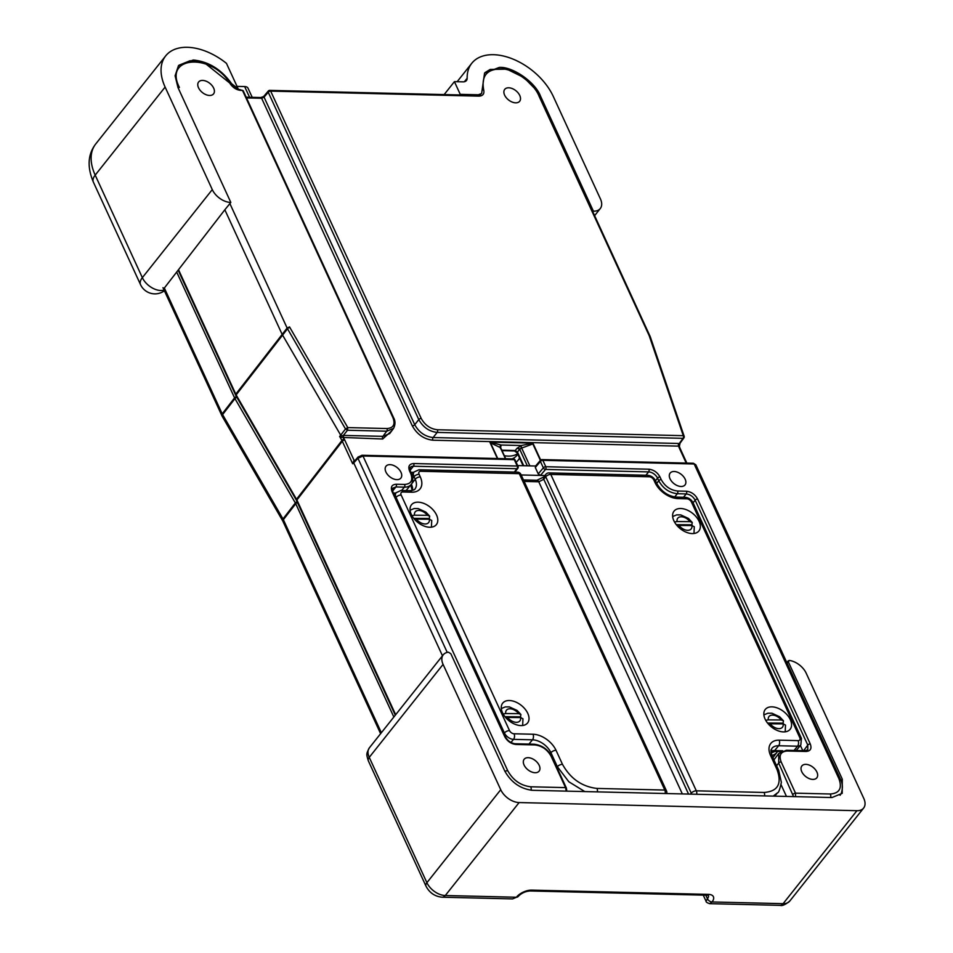 <?xml version="1.0" encoding="UTF-8"?>
<svg xmlns="http://www.w3.org/2000/svg" width="953" height="953" viewBox="0 0 953 953"><rect width="100%" height="100%" fill="white"/><g stroke="black" fill="none" stroke-linecap="round" stroke-linejoin="round"><path stroke-width="1.43" d="M692.331 525.568A13.926 8.613 38.5 0 0 691.854 524.805L692.247 522.482L690.032 521.636L677.083 521.541A8.589 5.313 -141.5 0 1 681.264 516.776A8.589 5.313 -141.5 0 1 690.032 521.636M674.486 521.982L677.083 521.541M676.296 524.686L691.854 524.805M678.941 525.448L691.89 525.544A8.589 5.313 -141.5 0 1 687.709 530.309A8.589 5.313 -141.5 0 1 678.941 525.448L677.118 525.675M693.975 533.489L694.284 526.771L691.89 525.544M783.557 723.911A13.926 8.613 38.5 0 0 783.08 723.148L783.473 720.825L781.257 719.98L768.309 719.872A8.589 5.313 -141.5 0 1 772.49 715.107A8.589 5.313 -141.5 0 1 781.257 719.98M765.712 720.313L768.309 719.872M767.522 723.017L783.08 723.148M770.167 723.792L783.116 723.887A8.589 5.313 -141.5 0 1 778.935 728.652A8.589 5.313 -141.5 0 1 770.167 723.792L768.344 724.006M785.201 731.833L785.51 725.114L783.116 723.887M521.005 717.585A13.926 8.613 38.5 0 0 520.529 716.823L520.91 714.488L518.694 713.654L505.745 713.547A8.589 5.313 -141.5 0 1 509.926 708.782A8.589 5.313 -141.5 0 1 518.694 713.654M503.16 713.988L505.745 713.547M504.971 716.692L520.529 716.823M507.604 717.454L520.564 717.561A8.589 5.313 -141.5 0 1 516.371 722.326A8.589 5.313 -141.5 0 1 507.604 717.454L505.793 717.68M522.649 725.495L522.959 718.788L520.564 717.561M685.147 479.18A9.506 5.885 -141.5 0 1 685.04 484.91A9.506 5.885 -141.5 0 1 677.476 485.685A9.506 5.885 -141.5 0 1 670.042 478.811A9.506 5.885 -141.5 0 1 670.15 473.081A9.506 5.885 -141.5 0 1 677.714 472.295A9.506 5.885 -141.5 0 1 685.147 479.18M816.912 772.073A9.542 5.897 -141.5 0 1 816.816 777.827A9.542 5.897 -141.5 0 1 809.228 778.601A9.542 5.897 -141.5 0 1 801.771 771.704A9.542 5.897 -141.5 0 1 801.866 765.95A9.542 5.897 -141.5 0 1 809.454 765.164A9.542 5.897 -141.5 0 1 816.912 772.073M400.987 472.331A9.506 5.885 -141.5 0 1 400.891 478.061A9.506 5.885 -141.5 0 1 393.327 478.847A9.506 5.885 -141.5 0 1 385.894 471.961A9.506 5.885 -141.5 0 1 385.989 466.231A9.506 5.885 -141.5 0 1 393.553 465.445A9.506 5.885 -141.5 0 1 400.987 472.331M539.207 765.378A9.542 5.897 -141.5 0 1 539.112 771.132A9.542 5.897 -141.5 0 1 531.524 771.918A9.542 5.897 -141.5 0 1 524.067 765.009A9.542 5.897 -141.5 0 1 524.162 759.255A9.542 5.897 -141.5 0 1 531.75 758.481A9.542 5.897 -141.5 0 1 539.207 765.378M519.766 95.491A9.542 5.897 -141.5 0 1 519.671 101.244A9.542 5.897 -141.5 0 1 512.083 102.031A9.542 5.897 -141.5 0 1 504.625 95.133A9.542 5.897 -141.5 0 1 504.721 89.379A9.542 5.897 -141.5 0 1 512.309 88.593A9.542 5.897 -141.5 0 1 519.766 95.491M213.663 88.117A9.542 5.897 -141.5 0 1 213.567 93.87A9.542 5.897 -141.5 0 1 205.967 94.657A9.542 5.897 -141.5 0 1 198.51 87.747A9.542 5.897 -141.5 0 1 198.617 82.006A9.542 5.897 -141.5 0 1 206.205 81.219A9.542 5.897 -141.5 0 1 213.663 88.117M242.598 90.44L242.991 91.524L242.467 90.344L240.93 90.082M242.467 90.344L392.993 417.771A1.906 0.953 -24.7 0 1 393.792 418.153L243.206 90.738L239.977 89.665C235.796 88.974 232.77 87.068 230.9 83.971A1.906 0.727 147.4 0 0 230.233 83.828C233.08 87.819 236.618 90.011 240.859 90.392L242.431 90.44M393.792 418.153C393.255 417.402 396.853 421.893 393.553 428.385L386.739 431.197L347.476 430.244L347.785 427.587L289.855 327.475A1.906 0.81 149.9 0 0 287.508 328.773L287.127 328.035L289.557 326.915L289.855 327.475M178.08 87.736L179.402 87.426C163.106 56.013 211.935 52.57 230.233 83.828M393.553 428.397L389.706 433.555L382.903 436.343L386.739 431.197A1.906 1.156 91.4 0 0 386.966 428.54C393.41 428.052 395.424 424.454 392.993 417.771M391.766 430.792L382.677 438.999L341.186 437.391L341.174 436.009L343.402 435.414L347.476 430.244L345.498 428.981L347.785 427.587L386.966 428.54M516.979 448.327L515.239 450.531L501.814 450.197M497.395 458.524L489.842 442.097L501.087 445.027L500.492 448.529L500.408 447.6L490.557 442.919L497.74 458.524M517.122 448.244L521.458 445.492A1.906 0.822 -99.5 0 0 521.672 448.089L519.695 449.22L517.253 448.267C521.899 449.685 519.778 447.993 521.541 448.113A1.906 0.703 78.1 0 1 521.208 445.516L501.087 445.027A1.906 1.477 -68.8 0 0 500.408 447.6L500.492 448.529M514.489 450.948L517.217 452.925A1.906 0.953 -24.7 0 1 517.455 452.067L515.239 450.531A1.906 1.156 -88.6 0 1 514.489 450.948L502.028 450.65M500.551 447.672L500.778 447.946A1.906 0.953 155.3 0 0 500.337 447.624L505.447 458.715M500.885 444.991A1.906 1.418 -73.9 0 0 500.313 447.576L500.337 447.624M521.458 445.492L532.906 443.133L489.842 442.097M532.274 443.538A1.906 1.251 -149 0 0 532.846 443.943L532.846 443.24M490.771 442.537L489.997 442.204M341.186 437.391L339.744 436.569L341.174 436.009L282.076 334.229L224.837 209.779L164.357 288.009M343.402 438.046A1.906 0.977 85.1 0 1 343.402 435.414L382.903 436.343A1.906 1.156 91.4 0 0 382.677 438.999M354.897 460.954L352.658 463.73L354.063 460.275L344.772 440.083A1.906 0.953 155.3 0 0 342.318 441.251L341.924 440.512A1.906 0.81 -30.1 0 1 344.295 439.166L343.652 438.058A1.906 1.156 91.4 0 1 343.878 435.402M679.144 447.243L678.619 446.135L432.888 440.215A1.906 1.156 91.4 0 1 433.115 437.546C425.098 436.641 418.975 432.352 414.734 424.716L264.064 97.146L261.634 98.266A1.906 1.156 91.4 0 0 260.753 97.54L246.172 97.182M355.278 460.299L354.063 460.275L355.564 460.597M686.851 463.087L680.156 448.529A1.906 0.953 155.3 0 0 679.358 448.148L678.619 446.135A1.906 1.156 91.4 0 1 678.834 443.479L433.115 437.546L437.177 432.412C429.148 431.506 423.025 427.23 418.784 419.57L268.234 92.238A1.906 0.953 -24.7 0 1 270.664 91.119L421.214 418.45A1.906 0.953 155.3 0 0 418.784 419.57L414.734 424.716A1.906 0.953 155.3 0 1 412.304 425.836L261.634 98.266L246.505 97.909M395.304 715.167L296.312 500.051A1.906 0.81 -30.1 0 1 296.526 499.253L341.924 440.512L339.744 436.569M270.664 91.119L478.93 96.134C482.909 95.943 484.493 93.882 483.695 89.939C481.074 75.549 487.34 68.545 502.493 68.926C515.144 69.414 534.323 83.685 539.005 96.086L649.16 335.587A1.906 0.953 -24.7 0 1 649.958 335.956A1.906 0.953 -24.7 0 1 649.982 336.349M683.944 437.046A1.906 1.179 -143.2 0 1 683.873 437.987A1.906 1.179 -143.2 0 1 683.051 438.332A1.906 1.156 -88.6 0 0 683.277 435.676L683.944 437.046M264.064 97.146A1.906 1.179 -139.8 0 1 264.112 95.979L268.269 91.059A1.906 1.179 -139.8 0 0 268.234 92.238L264.064 97.146M539.601 97.289L539.005 96.086L539.601 97.289M679.37 446.373L680.037 443.193A1.787 1.108 -143.2 0 1 679.275 443.514L683.051 438.332L437.177 432.412A1.906 1.156 91.4 0 0 437.403 429.755L683.277 435.676L649.16 335.587M679.263 447.005L678.834 443.479M679.358 446.266L679.87 447.791A1.906 1.084 -18.8 0 1 679.858 448.244M361.366 455.641A1.906 1.156 91.4 0 1 362.092 455.26A1.906 1.156 91.4 0 1 362.974 455.999L357.947 458.274L352.955 463.718M353.849 463.122L442.466 655.783M566.261 791.133L565.558 787.619A1.906 0.953 -24.7 0 1 566.356 788L551.978 756.742A1.906 0.953 -24.7 0 0 551.179 756.36C547.391 749.57 541.935 745.758 534.8 744.924A1.906 1.156 -88.6 0 0 533.906 744.198L515.144 743.745A1.906 1.156 -88.6 0 1 516.026 744.472C511.094 743.9 507.318 741.267 504.697 736.574A1.906 0.953 -24.7 0 1 505.507 736.943L392.85 492.022L392.731 488.174L395.936 486.947L392.505 491.117M395.829 493.07L393.303 493.011M802.783 750.678L800.389 745.472M661.203 479.585A1.906 0.953 155.3 0 0 658.761 480.729L657.534 478.132A1.906 0.953 -24.7 0 1 657.558 478.108A1.906 0.953 -24.7 0 1 660 476.976L661.203 479.585C664.991 486.387 670.459 490.199 677.595 491.021A1.906 1.156 91.4 0 1 677.345 493.702L686.22 493.94C690.103 494.393 693.081 496.465 695.142 500.17L807.787 745.091L807.763 749.773L805.142 750.726L786.368 750.273L778.768 753.478L778.684 763.067L776.588 765.771M786.463 796.434L781.126 784.843M677.595 491.021L686.482 491.236C691.318 491.796 695.035 494.393 697.596 499.003L810.253 743.936C811.956 748.605 810.538 751.119 806.035 751.464L787.261 751.012C780.733 751.512 778.696 755.133 781.15 761.912A1.906 0.953 155.3 0 0 778.696 763.043A1.906 0.953 155.3 0 0 778.684 763.067L793.551 796.613M793.063 794.314A1.906 0.953 -24.7 0 1 793.075 794.302A1.906 0.953 -24.7 0 1 795.517 793.158L795.552 796.66M695.809 464.742L694.165 463.98A1.906 1.156 -88.6 0 0 693.272 463.241L695.809 464.742L840.57 779.471C840.355 779.351 844.239 784.795 841.201 793.468L840.093 795.279M781.15 761.912L795.517 793.158L830.325 794.004C839.498 793.301 842.357 788.202 838.914 778.684L694.165 463.98L542.853 460.323A1.906 0.953 155.3 0 0 540.411 461.443A1.906 1.179 -139.8 0 1 540.458 460.275A1.906 1.906 0 0 1 541.959 459.596A1.906 1.156 91.4 0 1 542.853 460.323L545.783 466.72A1.906 0.953 155.3 0 0 543.353 467.84L540.411 461.443L535.3 467.494L538.242 473.879L540.446 475.428L544.902 475.535M541.244 459.977A1.906 1.156 91.4 0 1 541.959 459.596L693.272 463.241M406.204 490.414A15.903 9.84 -141.5 0 1 406.061 490.592L411.053 484.589A16.082 9.947 -141.5 0 1 404.382 487.15L401.63 490.485M536.122 466.029L535.3 467.494M514.846 472.08L517.789 468.399A1.906 1.906 0 0 0 518.039 466.41A1.906 0.953 155.3 0 1 517.836 467.22A1.906 1.215 -141.4 0 1 517.789 468.399A1.906 1.215 -141.4 0 1 516.979 468.733A1.906 1.156 -88.6 0 0 516.991 468.709A1.906 1.156 -88.6 0 0 517.229 466.029L413.697 463.539A1.906 1.156 91.4 0 1 413.447 466.22A1.906 1.156 91.4 0 1 413.435 466.231A7.719 4.777 38.5 0 0 410.231 467.47L410.35 471.318A1.906 0.953 -24.7 0 0 409.54 470.937L410.743 473.558A1.906 0.953 -24.7 0 1 411.553 473.927L410.35 471.318M660 476.976C657.427 472.354 653.722 469.769 648.874 469.21L545.783 466.72A1.906 1.156 91.4 0 1 545.533 469.424A1.906 1.179 -139.8 0 1 543.353 467.84L538.242 473.879M413.769 472.366L410.803 472.295M521.172 474.963L540.446 475.428L545.533 469.424L648.624 471.902A1.906 1.156 91.4 0 0 648.874 469.21M517.658 465.576L535.598 466.017M429.779 519.242A13.926 8.613 38.5 0 0 429.303 518.48L429.684 516.157L427.468 515.311L414.519 515.204A8.589 5.313 -141.5 0 1 418.701 510.451A8.589 5.313 -141.5 0 1 427.468 515.311M411.934 515.656L414.519 515.204M413.745 518.349L429.303 518.48M416.378 519.123L429.338 519.218A8.589 5.313 -141.5 0 1 425.145 523.983A8.589 5.313 -141.5 0 1 416.378 519.123L414.567 519.349M431.423 527.164L431.733 520.445L429.338 519.218M212.281 189.599A15.903 9.84 38.5 0 0 230.662 202.441A15.903 9.84 38.5 0 0 230.829 202.441L177.985 87.545L175.102 75.787L178.473 65.697L193.245 60.015C208.54 61.504 221.346 69.414 231.639 83.733L238.095 88.689L226.457 63.363A51.688 31.973 -141.5 0 0 165.667 55.905A51.688 31.973 -141.5 0 0 165.119 87.068L212.281 189.599L142.354 277.657L95.193 175.126L165.119 87.068M231.15 84.352L231.639 83.733M540.029 96.944L540.494 96.11C535.372 82.268 512.75 66.484 499.36 67.401L484.577 73.071L481.622 93.525L478.335 94.776L460.251 94.347L459.751 94.955M540.565 96.277L593.409 211.173L592.885 211.864M224.837 209.779L230.829 202.441M237.047 86.378L244.647 86.568A7.958 3.955 -24.7 0 1 247.983 88.141L252.211 97.325M444.146 94.585L454.414 81.648L460.251 94.347M454.414 81.648L463.098 81.851A7.958 4.92 38.5 0 0 466.446 80.528A7.958 4.92 38.5 0 0 467.161 78.229A51.688 31.973 -141.5 0 1 471.771 63.291A51.688 31.973 -141.5 0 1 512.881 59.05A51.688 31.973 -141.5 0 1 553.276 96.42L600.438 198.951A15.903 9.84 -141.5 0 1 600.271 208.54A15.903 9.84 -141.5 0 1 593.409 211.173M164.404 290.772A15.903 15.903 0 0 1 140.52 284.602A15.903 7.922 -24.7 0 1 142.354 277.657A15.903 9.84 -141.5 0 0 148.728 285.555A15.903 9.84 -141.5 0 0 160.735 290.498A15.903 9.84 -141.5 0 0 164.083 290.069M699.097 521.339A15.903 9.84 -141.5 0 1 698.93 530.928A15.903 9.84 -141.5 0 1 686.279 532.239A15.903 9.84 -141.5 0 1 673.854 520.731A15.903 9.84 -141.5 0 1 674.021 511.153A15.903 9.84 -141.5 0 1 686.672 509.843A15.903 9.84 -141.5 0 1 699.097 521.339M790.323 719.682A15.903 9.84 -141.5 0 1 790.156 729.271A15.903 9.84 -141.5 0 1 777.505 730.57A15.903 9.84 -141.5 0 1 765.08 719.074A15.903 9.84 -141.5 0 1 765.247 709.485A15.903 9.84 -141.5 0 1 777.898 708.186A15.903 9.84 -141.5 0 1 790.323 719.682M527.771 713.356A15.903 9.84 -141.5 0 1 527.605 722.946A15.903 9.84 -141.5 0 1 514.954 724.244A15.903 9.84 -141.5 0 1 502.517 712.749A15.903 9.84 -141.5 0 1 502.684 703.159A15.903 9.84 -141.5 0 1 515.335 701.861A15.903 9.84 -141.5 0 1 527.771 713.356M436.545 515.013A15.903 9.84 -141.5 0 1 436.379 524.603A15.903 9.84 -141.5 0 1 423.728 525.913A15.903 9.84 -141.5 0 1 411.291 514.406A15.903 9.84 -141.5 0 1 411.458 504.816A15.903 9.84 -141.5 0 1 424.109 503.518A15.903 9.84 -141.5 0 1 436.545 515.013M666.683 793.551A3.943 3.943 0 0 0 666.469 790.847A3.943 1.966 155.3 0 0 664.813 790.061L519.278 473.665A3.943 2.394 -88.6 0 0 517.443 472.14A3.943 3.943 0 0 1 520.934 474.439A3.943 1.966 155.3 0 0 519.278 473.665L420.797 471.282A3.943 2.394 -88.6 0 0 418.963 469.769L414.043 472.009A7.886 4.872 -141.5 0 0 414.007 476.714A3.943 1.966 -24.7 0 1 419.094 474.308A3.943 2.43 -141.5 0 1 420.797 471.282M691.842 794.159A3.943 2.478 -140.6 0 1 691.259 793.182L545.724 476.774A3.943 1.966 -24.7 0 1 550.786 474.415L696.321 790.823A3.943 1.966 155.3 0 0 691.259 793.182L690.484 794.123M665.182 793.515A3.943 2.394 -88.6 0 0 664.837 790.12A3.943 2.394 -88.6 0 0 664.813 790.061L596.983 788.429C581.961 786.69 570.454 778.661 562.484 764.342L556.028 750.309A3.943 1.966 155.3 0 0 550.977 752.667A3.943 1.966 155.3 0 0 550.941 752.703A15.975 9.875 38.5 0 0 532.465 739.814A3.943 2.394 91.4 0 0 532.501 739.778A3.943 2.394 91.4 0 0 533.001 734.239A19.918 12.318 -141.5 0 1 556.028 750.309M584.797 791.574L568.846 781.782L557.386 766.736A3.943 1.966 -24.7 0 1 562.484 764.342M523.459 479.931L536.944 480.252L543.782 476.988A3.943 2.406 37.5 0 0 543.782 479.311L538.767 481.777L682.348 793.932M771.978 748.296A15.975 9.875 38.5 0 0 771.954 748.331L771.978 748.296A15.975 9.875 38.5 0 1 778.613 745.746A3.943 2.394 -88.6 0 0 778.649 745.711A3.943 2.394 -88.6 0 0 779.149 740.171A19.918 12.318 -141.5 0 0 770.56 755.479A3.943 1.966 -24.7 0 1 772.216 756.265L778.672 770.286L781.377 782.318C779.852 789.453 778.589 792.92 777.565 792.753L773.24 796.124M787.178 663.383L789.346 660.429L788.334 661.87L842.297 779.197L842.214 793.349L832.005 797.53L532.37 790.311C520.409 788.846 511.213 782.425 504.792 771.06L450.84 653.746L448.446 652.209A15.903 9.84 38.5 0 0 443.252 654.794A15.903 9.84 38.5 0 0 443.085 664.384L500.73 789.715L426.896 882.692L369.252 757.349L443.085 664.384M708.389 894.379L531.667 890.126A3.979 2.418 91.4 0 1 530.13 890.972L706.852 895.224A3.979 2.418 -88.6 0 0 708.389 894.379A11.924 5.932 -24.7 0 1 712.034 901.955L709.651 903.658C707.126 902.825 705.947 902.05 706.102 901.324L707.436 898.739A3.979 2.454 38.5 0 0 712.034 901.955L783.116 903.67A15.903 9.84 38.5 0 0 789.799 901.026C785.391 904.683 782.139 906.124 780.042 905.35A7.958 4.836 -88.6 0 0 783.116 903.67L856.938 810.693A15.903 9.84 38.5 0 0 863.632 808.049A15.903 9.84 38.5 0 0 863.799 798.459L806.155 673.128A15.903 9.84 38.5 0 0 789.346 660.429M856.938 810.693L519.123 802.557A15.903 9.84 -141.5 0 1 500.73 789.715M519.123 802.557L445.289 895.522L516.371 897.238L512.595 898.905L442.216 897.214A7.958 4.836 -88.6 0 0 445.289 895.522A15.903 9.84 -141.5 0 1 426.896 882.692A7.958 3.955 -24.7 0 0 425.991 886.159C429.493 892.83 434.902 896.511 442.216 897.214M519.528 457.964A31.711 19.608 -141.5 0 1 516.109 462.217M517.813 454.212L517.062 455.189A27.768 17.166 -141.5 0 1 512.095 458.869M517.562 453.664A27.661 17.106 -141.5 0 1 508.211 456.106A27.661 17.106 -141.5 0 1 504.351 455.701M297.539 502.624A1.906 0.953 155.3 0 0 295.728 503.708A7.886 4.968 37.7 0 0 295.347 502.97A1.906 0.81 -30.1 0 1 297.145 501.754M236.892 397.365A1.906 0.81 149.9 0 0 234.95 398.616A7.886 4.968 -142.3 0 1 234.569 397.877A1.906 0.953 -24.7 0 1 236.547 396.77M393.839 717.013L295.728 503.708L283.375 519.683A7.886 4.968 -142.3 0 0 282.993 518.944L295.347 502.97L234.95 398.616L222.597 414.603L222.216 413.864L234.569 397.877L176.698 272.07M381.367 732.726L283.375 519.683A3.943 1.966 -24.7 0 0 282.958 521.374L380.604 733.679M282.993 518.944L222.597 414.603A3.943 1.668 -30.1 0 0 222.156 416.247L282.553 520.588A3.943 1.668 -30.1 0 1 282.993 518.944M222.061 415.889A3.943 1.966 -24.7 0 1 221.799 415.544A3.943 1.966 -24.7 0 1 222.216 413.864L164.345 288.032M806.035 751.464A1.906 1.156 -88.6 0 0 805.142 750.726M787.261 751.012A1.906 1.156 -88.6 0 0 786.368 750.273M686.482 491.236A1.906 1.156 91.4 0 1 686.231 493.916A1.906 1.156 91.4 0 1 686.22 493.94L683.48 497.275M504.697 736.574L392.052 491.641C390.385 487.043 391.766 484.577 396.198 484.243A1.906 1.156 91.4 0 1 395.96 486.923A1.906 1.156 91.4 0 1 395.936 486.947L404.382 487.15A1.906 1.156 91.4 0 0 404.394 487.126A1.906 1.156 91.4 0 0 404.632 484.446C411.16 483.957 413.197 480.324 410.743 473.558M396.198 484.243L404.632 484.446M392.052 491.641A1.906 0.953 -24.7 0 1 392.85 492.022M534.8 744.924L516.026 744.472M515.096 460.013A1.906 1.906 0 0 0 513.405 458.905A1.906 1.156 -88.6 0 1 514.298 459.644L517.229 466.029A1.906 0.953 155.3 0 1 518.039 466.41L515.096 460.013A1.906 0.953 155.3 0 0 514.298 459.644L362.974 455.999L507.735 770.715C513.048 780.257 520.719 785.617 530.75 786.785L565.558 787.619L551.179 756.36M240.859 90.392L239.251 90.047M235.927 395.281A1.906 0.953 -24.7 0 1 235.558 394.983A1.906 0.953 -24.7 0 1 235.76 394.173L287.127 328.035L229.887 203.597M339.625 436.522L345.498 428.981L287.508 328.773L236.141 394.911L178.521 269.723M532.906 443.133L540.685 460.037M679.358 448.148L686.22 463.075M432.888 440.215C423.918 439.166 417.057 434.377 412.304 425.836M344.295 439.166L344.772 440.083M523.733 465.731L517.455 452.067L519.695 449.22L527.319 465.814M540.387 460.347L532.846 443.943L521.541 448.113M529.856 465.874L521.696 448.136M535.038 465.993L535.693 465.898M352.658 463.73L342.318 441.251L296.919 499.991L236.141 394.911A1.906 0.81 -30.1 0 0 235.927 395.698L296.312 500.051M678.989 447.231A1.906 1.084 -18.8 0 1 679.87 447.791L680.156 448.529M421.214 418.45C424.955 425.169 430.351 428.933 437.403 429.755M484.934 72.654L490.164 69.45L506.829 69.14L524.043 77.622L536.015 89.856L539.803 96.467L650.256 336.707A1.906 1.084 161.2 0 0 649.386 336.147M477.322 95.788L478.93 96.134M482.254 90.082A1.906 1.144 -15.6 0 1 483.695 89.939M681.026 441.156L681.86 439.952M358.769 456.809A1.906 1.179 40.2 0 0 357.983 457.095A1.906 1.179 40.2 0 0 357.947 458.274L447.231 652.412M774.956 751.405L771.156 752.965M395.674 714.714L296.919 499.991A1.906 0.953 -24.7 0 0 296.705 500.801M777.529 751.464L776.933 752.358A19.918 12.318 -141.5 0 1 771.882 755.467M674.664 496.966L677.333 493.725A1.906 1.156 91.4 0 1 677.333 493.725C669.232 492.784 663.038 488.46 658.737 480.753A1.906 0.953 155.3 0 0 658.737 480.753L656.7 483.397M697.596 499.003A1.906 0.953 155.3 0 0 695.142 500.17L693.093 502.815M810.253 743.936A1.906 0.953 155.3 0 0 807.787 745.091L803.617 750.69M507.735 770.715A3.943 1.966 155.3 0 0 504.947 771.37M530.75 786.785A3.943 2.394 91.4 0 1 531.119 790.24M830.325 794.004A3.943 2.394 91.4 0 1 830.694 797.506M838.914 778.684A3.943 1.966 -24.7 0 1 840.57 779.471M413.697 463.539C409.266 463.873 407.872 466.339 409.54 470.937M655.497 480.777L657.534 478.132A7.719 4.777 38.5 0 0 648.624 471.902L645.872 475.237M514.31 472.069L516.979 468.733L413.435 466.231L409.993 470.413M477.81 95.395L478.335 94.776M244.647 86.568L249.567 97.266M140.52 284.602L93.358 182.083A15.903 7.922 -24.7 0 1 95.193 175.126A51.688 31.973 -141.5 0 1 95.729 143.963L165.667 55.905M464.373 81.744L467.161 78.229M419.094 474.308L420.273 476.881A3.943 1.966 155.3 0 0 415.222 479.228A3.943 1.966 155.3 0 0 415.186 479.276A15.975 9.875 -141.5 0 1 415.103 488.794A15.975 9.875 -141.5 0 1 415.079 488.829M772.669 751.357A17.631 10.9 -141.5 0 1 771.013 751.643M510.951 742.494L513.536 739.361A3.943 2.394 -88.6 0 0 514.072 733.786A3.943 2.43 -141.5 0 1 509.51 730.606A3.943 1.966 155.3 0 0 504.423 733L503.958 733.596M528.963 744.079L532.465 739.814L513.536 739.361A7.886 4.872 -141.5 0 1 504.423 733L396.067 497.406A7.886 4.872 -141.5 0 1 396.103 492.713L401.022 490.461L409.861 490.676A3.943 2.394 -88.6 0 1 411.684 492.201L402.857 491.986A3.943 2.394 -88.6 0 0 401.022 490.461M395.602 498.002L396.067 497.406A3.943 1.966 -24.7 0 1 401.153 495.012A3.943 2.43 -141.5 0 1 402.857 491.986M411.362 484.184L415.186 479.276L414.007 476.714L412.792 478.287M653.829 479.967A3.943 1.966 -24.7 0 1 655.485 480.753C653.746 477.441 651.066 475.618 647.444 475.273A3.943 2.394 91.4 0 1 649.267 476.786A3.943 2.43 -141.5 0 1 653.829 479.967L655.009 482.54A3.943 1.966 -24.7 0 1 656.665 483.314C661.37 491.498 667.886 496.084 676.201 497.097L685.04 497.311A3.943 2.394 91.4 0 1 686.875 498.824A3.943 2.43 -141.5 0 1 691.425 502.005A3.943 1.966 -24.7 0 1 693.081 502.791C691.342 499.479 688.662 497.657 685.04 497.311M795.934 750.511A7.743 4.789 -141.5 0 0 796.803 749.797L800.83 744.948L801.437 738.372A3.943 1.966 155.3 0 0 799.781 737.598A3.943 2.43 -141.5 0 1 798.09 740.624A3.943 2.394 91.4 0 1 797.554 746.199L794.052 750.464M800.83 744.948A7.886 4.872 -141.5 0 1 797.554 746.199L778.613 745.746L774.646 750.571A3.943 2.394 91.4 0 1 773.157 751.369L780.948 751.548M412.601 490.378A16.118 9.971 38.5 0 0 411.386 484.207A3.943 1.966 -24.7 0 0 410.957 485.887L412.172 490.473M782.723 750.761L774.646 750.571A16.118 9.971 -141.5 0 0 771.013 751.083M688.554 794.075L543.782 479.311L545.724 476.774A3.943 2.406 -142.5 0 1 545.735 474.451A3.943 3.943 0 0 1 548.952 472.902A3.943 2.394 91.4 0 1 550.763 474.368A3.943 2.394 91.4 0 1 550.786 474.415L649.267 476.786M420.273 476.881A19.918 12.318 -141.5 0 1 411.684 492.201M401.153 495.012L509.51 730.606M514.072 733.786L533.001 734.239M779.149 740.171L798.09 740.624M799.781 737.598L691.425 502.005M686.875 498.824L678.036 498.61A3.943 2.394 -88.6 0 0 676.201 497.097M678.036 498.61A19.918 12.318 -141.5 0 1 655.009 482.54M770.56 755.479L777.017 769.512C782.175 783.759 777.886 791.407 764.139 792.455L696.321 790.823A3.943 2.394 91.4 0 1 696.691 794.278M524.15 481.42L538.767 481.777A3.943 2.394 91.4 0 0 536.944 480.252M764.139 792.455A3.943 2.394 91.4 0 1 764.52 795.91M597.364 791.883A3.943 2.394 -88.6 0 0 596.983 788.429M556.874 767.379L557.386 766.736L550.941 752.703L550.191 753.68M778.672 770.286A3.943 1.966 155.3 0 0 777.017 769.512M842.297 779.197L841.118 780.769M425.991 886.159L368.334 760.828A7.958 3.955 -24.7 0 1 369.252 757.349A15.903 9.84 -141.5 0 1 369.419 747.771L443.252 654.794M705.804 895.201L707.436 898.739A7.958 3.955 155.3 0 0 708.436 895.498M531.667 890.126A11.924 5.932 155.3 0 0 516.371 897.238A3.979 2.454 38.5 0 0 518.051 896.582L512.595 898.905M672.651 516.55L676.642 514.882L680.728 514.894L688.435 518.432L692.247 522.482M282.958 521.374L282.553 520.588M222.156 416.247L162.975 287.675M763.877 714.881L767.868 713.225L771.954 713.237L779.661 716.775L783.473 720.825M501.314 708.555L505.316 706.9L509.402 706.912L517.11 710.45L520.91 714.488M230.9 83.971L204.752 63.029L190.088 60.73L178.83 65.28M500.778 447.946L505.733 458.727M523.102 465.707L517.217 452.925M263.219 96.706L260.753 97.54M480.622 94.526L478.049 95.395L269.77 90.38A1.906 1.906 0 0 0 268.269 91.059M681.764 440.822L683.873 437.987A1.906 1.906 0 0 0 684.147 436.236L650.256 336.707M264.112 95.979L263.219 96.694M680.037 443.193L681.8 440.846M513.405 458.905L362.092 455.26L357.983 457.095L354.349 461.395M566.356 788L566.844 791.145M774.027 759.732L778.768 753.478M178.151 270.187L235.927 395.698M533.906 744.198C541.876 745.091 547.904 749.272 551.978 756.742M505.507 736.943C507.758 740.934 510.963 743.197 515.144 743.745M411.553 473.927C414.495 481.837 410.898 484.863 411.053 484.589M776.933 752.358L772.883 757.706M535.336 466.327L540.458 460.275M410.088 510.224L414.09 508.557L418.176 508.568L425.884 512.106L429.684 516.157M600.271 208.54L594.624 215.652M457.142 81.708L471.771 63.291M93.358 182.083C87.021 166.966 87.819 154.267 95.729 143.963M409.861 490.676C413.268 490.318 414.996 489.711 415.055 488.865L415.103 488.794M411.922 474.808L414.043 472.009M394.28 495.119L396.103 492.713M796.803 749.797L796.077 750.511M410.612 485.125L410.957 485.887M666.469 790.847L520.934 474.439M693.081 502.791L801.437 738.372M655.485 480.753L656.665 483.314M773.252 751.369L771.025 751.941M773.157 751.369L771.013 751.524M771.93 748.355C771.442 750.63 769.845 747.974 772.216 756.265M418.963 469.769L517.443 472.14M543.782 476.988L545.735 474.451M548.952 472.902L647.444 475.273M777.553 792.753L774.682 796.148M786.856 662.68L788.345 660.739M706.102 901.324L703.266 895.141M706.852 895.224L708.341 895.272M709.651 903.658L780.042 905.35M863.632 808.049L789.799 901.026M368.334 760.828C366.464 754.311 365.916 754.407 369.419 747.771M530.13 890.972C525.341 891.293 521.315 893.164 518.051 896.582"/></g></svg>

